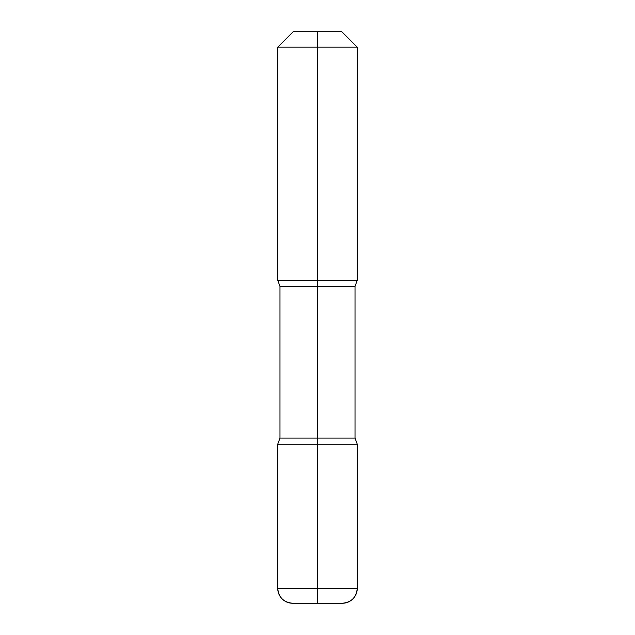 <?xml version="1.0" encoding="UTF-8"?>
<svg xmlns="http://www.w3.org/2000/svg" width="635" height="635" viewBox="0 0 635 635"><rect width="100%" height="100%" fill="white"/><g stroke="black" fill="none" stroke-linecap="round" stroke-linejoin="round"><path stroke-width="0.95" d="M317.5 31.75L293.148 31.75L341.852 31.75L317.5 31.75L317.5 47.157L277.741 47.157L277.741 280.226L357.259 280.226L355.021 286.369L355.021 438.086L357.259 444.222L357.259 588.343A14.907 14.907 0 0 1 342.344 603.25L292.656 603.25L342.344 603.25C351.401 602.369 356.37 597.4 357.259 588.343L317.5 588.343L317.5 603.25L317.5 444.222L357.259 444.222L357.259 588.343L277.741 588.343L277.741 444.222L357.259 444.222L277.741 444.222L279.979 438.086L317.5 438.086L317.5 444.222L277.741 444.222L279.979 438.086L355.021 438.086L357.259 444.222L277.741 444.222L277.741 588.343L277.741 444.222M317.5 47.157L357.259 47.157L357.259 280.226L355.021 286.369L355.021 438.086L317.5 438.086L317.5 286.369L355.021 286.369L279.979 286.369L277.741 280.226L357.259 280.226L357.259 47.157L277.741 47.157L277.741 280.226L279.979 286.369L279.979 438.086L279.979 286.369L317.5 286.369L317.5 47.157M292.656 603.25A14.907 14.907 0 0 1 277.741 588.343C278.63 597.4 283.599 602.369 292.656 603.25A14.907 14.907 0 0 1 277.741 588.343L317.5 588.343L317.5 444.222M341.852 31.75L357.259 47.157L341.852 31.75M293.148 31.75L277.741 47.157L293.148 31.75"/></g></svg>
